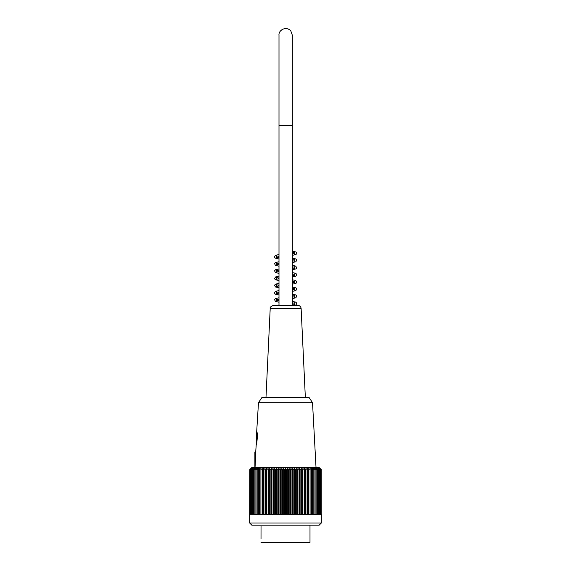 <?xml version="1.0" encoding="UTF-8"?>
<svg xmlns="http://www.w3.org/2000/svg" width="571" height="571" viewBox="0 0 571 571"><rect width="100%" height="100%" fill="white"/><g stroke="black" fill="none" stroke-linecap="round" stroke-linejoin="round"><path stroke-width="0.86" d="M261.026 526.241L261.011 538.717M261.004 538.846L261.026 537.768L261.004 538.846M309.996 525.156L309.996 542.45L261.004 542.45L309.996 542.45M249.655 522.993L321.345 522.993L321.345 514.35L249.755 514.35L249.755 471.118L249.655 522.993L251.818 525.156L319.182 525.156L321.345 522.993M249.755 471.118L249.791 469.647A135.47 91.174 -90 0 1 250.776 468.598A134.007 99.111 -90 0 0 249.898 469.448A134.007 94.757 -90 0 1 250.733 468.598L251.818 467.521L319.182 467.521L320.267 468.598A134.735 95.271 -90 0 1 321.202 469.548L321.202 514.35M249.791 469.647A135.47 105.278 90 0 1 250.926 468.598A134.735 84.793 90 0 0 250.091 469.548A134.735 109.004 90 0 1 251.161 468.598A134.735 79.191 90 0 0 250.383 469.548A134.735 112.994 90 0 1 251.497 468.598A134.735 73.381 90 0 0 250.776 469.548A134.735 116.684 90 0 1 251.918 468.598A134.735 67.364 90 0 0 251.261 469.548A134.735 120.046 90 0 1 252.439 468.598A134.735 61.168 90 0 0 251.84 469.548A134.735 123.086 90 0 1 253.046 468.598A134.735 54.802 90 0 0 252.503 469.548A134.735 125.784 90 0 1 253.738 468.598A134.735 48.285 90 0 0 253.267 469.548A134.735 128.14 90 0 1 254.523 468.598A134.735 41.633 90 0 0 254.116 469.548A134.735 130.145 90 0 1 255.394 468.598A134.735 34.874 90 0 0 255.051 469.548A134.735 131.787 90 0 1 256.343 468.598A134.735 28.015 90 0 0 256.072 469.548A134.735 133.072 90 0 1 257.378 468.598A134.735 21.077 90 0 0 257.171 469.548A134.735 133.992 90 0 1 258.485 468.598A134.735 14.082 90 0 0 258.342 469.548A134.735 134.549 90 0 1 259.662 468.598A134.735 7.052 90 0 0 259.598 469.548A134.735 134.735 0 0 1 260.918 468.598L260.918 469.548A134.735 134.549 -90 0 1 262.239 468.598A134.735 7.052 90 0 1 262.31 469.548A134.735 133.992 -90 0 1 263.624 468.598A134.735 14.082 90 0 1 263.759 469.548A134.735 133.072 -90 0 1 265.065 468.598A134.735 21.077 90 0 1 265.272 469.548A134.735 131.787 -90 0 1 266.564 468.598A134.735 28.015 90 0 1 266.843 469.548A134.735 130.145 -90 0 1 268.12 468.598A134.735 34.874 90 0 1 268.463 469.548A134.735 128.14 -90 0 1 269.719 468.598A134.735 41.633 90 0 1 270.126 469.548A134.735 125.784 -90 0 1 271.361 468.598A134.735 48.285 90 0 1 271.832 469.548A134.735 123.086 -90 0 1 273.045 468.598A134.735 54.802 90 0 1 273.58 469.548A134.735 120.046 -90 0 1 274.758 468.598A134.735 61.168 90 0 1 275.358 469.548A134.735 116.684 -90 0 1 276.5 468.598A134.735 67.364 90 0 1 277.163 469.548A134.735 112.994 -90 0 1 278.27 468.598A134.735 73.381 90 0 1 278.991 469.548A134.735 109.004 -90 0 1 280.061 468.598A134.735 79.191 90 0 1 280.839 469.548A134.735 104.707 -90 0 1 281.867 468.598A134.735 84.793 90 0 1 282.695 469.548A134.735 100.125 -90 0 1 283.68 468.598A134.735 90.154 90 0 1 284.565 469.548A134.735 95.271 -90 0 1 285.5 468.598A134.735 95.271 90 0 1 286.435 469.548A134.735 90.154 -90 0 1 287.32 468.598A134.735 100.125 90 0 1 288.305 469.548A134.735 84.793 -90 0 1 289.133 468.598A134.735 104.707 90 0 1 290.161 469.548A134.735 79.191 -90 0 1 290.939 468.598A134.735 109.004 90 0 1 292.009 469.548A134.735 73.381 -90 0 1 292.73 468.598A134.735 112.994 90 0 1 293.837 469.548A134.735 67.364 -90 0 1 294.5 468.598A134.735 116.684 90 0 1 295.642 469.548A134.735 61.168 -90 0 1 296.242 468.598A134.735 120.046 90 0 1 297.42 469.548A134.735 54.802 -90 0 1 297.955 468.598A134.735 123.086 90 0 1 299.168 469.548A134.735 48.285 -90 0 1 299.639 468.598A134.735 125.784 90 0 1 300.874 469.548A134.735 41.633 -90 0 1 301.281 468.598A134.735 128.14 90 0 1 302.537 469.548A134.735 34.874 -90 0 1 302.88 468.598A134.735 130.145 90 0 1 304.157 469.548A134.735 28.015 -90 0 1 304.436 468.598A134.735 131.787 90 0 1 305.728 469.548A134.735 21.077 -90 0 1 305.935 468.598A134.735 133.072 90 0 1 307.241 469.548A134.735 14.082 -90 0 1 307.376 468.598A134.735 133.992 90 0 1 308.69 469.548A134.735 7.052 -90 0 1 308.761 468.598A134.735 134.549 90 0 1 310.082 469.548L310.082 468.598A134.735 134.735 0 0 1 311.402 469.548A134.735 7.052 -90 0 0 311.338 468.598A134.735 134.549 -90 0 1 312.658 469.548A134.735 14.082 -90 0 0 312.515 468.598A134.735 133.992 -90 0 1 313.829 469.548A134.735 21.077 -90 0 0 313.622 468.598A134.735 133.072 -90 0 1 314.928 469.548A134.735 28.015 -90 0 0 314.657 468.598A134.735 131.787 -90 0 1 315.949 469.548A134.735 34.874 -90 0 0 315.606 468.598A134.735 130.145 -90 0 1 316.884 469.548A134.735 41.633 -90 0 0 316.477 468.598A134.735 128.14 -90 0 1 317.733 469.548A134.735 48.285 -90 0 0 317.262 468.598A134.735 125.784 -90 0 1 318.497 469.548A134.735 54.802 -90 0 0 317.954 468.598A134.735 123.086 -90 0 1 319.16 469.548A134.735 61.168 -90 0 0 318.561 468.598A134.735 120.046 -90 0 1 319.739 469.548A134.735 67.364 -90 0 0 319.082 468.598A134.735 116.684 -90 0 1 320.224 469.548A134.735 73.381 -90 0 0 319.503 468.598A134.735 112.994 -90 0 1 320.616 469.548A134.735 79.191 -90 0 0 319.839 468.598A134.735 109.004 -90 0 1 320.909 469.548A134.735 84.793 -90 0 0 320.074 468.598A134.735 104.707 -90 0 1 321.102 469.548A134.735 90.154 -90 0 0 320.217 468.598A134.735 100.125 -90 0 1 321.202 469.548M250.091 469.548L250.091 514.35M250.383 469.548L250.383 514.35M250.776 469.548L250.776 514.35M251.261 469.548L251.261 514.35M251.84 469.548L251.84 514.35M252.503 469.548L252.503 514.35M253.267 469.548L253.267 514.35M254.116 469.548L254.116 514.35M255.051 469.548L255.051 514.35M256.072 469.548L256.072 514.35M257.171 469.548L257.171 514.35M258.342 469.548L258.342 514.35M259.598 469.548L259.598 514.35M260.918 469.548L260.918 514.35M262.239 514.35L262.239 468.598M262.31 469.548L262.31 514.35M263.624 514.35L263.624 468.598M263.759 469.548L263.759 514.35M265.065 514.35L265.065 468.598M265.272 469.548L265.272 514.35M266.564 514.35L266.564 468.598M266.843 469.548L266.843 514.35M268.12 514.35L268.12 468.598M268.463 469.548L268.463 514.35M269.719 514.35L269.719 468.598M270.126 469.548L270.126 514.35M271.361 514.35L271.361 468.598M271.832 469.548L271.832 514.35M273.045 514.35L273.045 468.598M273.58 469.548L273.58 514.35M274.758 514.35L274.758 468.598M275.358 469.548L275.358 514.35M276.5 514.35L276.5 468.598M277.163 469.548L277.163 514.35M278.27 514.35L278.27 468.598M278.991 469.548L278.991 514.35M280.061 514.35L280.061 468.598M280.839 469.548L280.839 514.35M281.867 514.35L281.867 468.598M282.695 469.548L282.695 514.35M283.68 514.35L283.68 468.598M284.565 469.548L284.565 514.35M285.5 514.35L285.5 468.598M286.435 469.548L286.435 514.35M287.32 514.35L287.32 468.598M288.305 469.548L288.305 514.35M289.133 514.35L289.133 468.598M290.161 469.548L290.161 514.35M290.939 514.35L290.939 468.598M292.009 469.548L292.009 514.35M292.73 514.35L292.73 468.598M293.837 469.548L293.837 514.35M294.5 514.35L294.5 468.598M295.642 469.548L295.642 514.35M296.242 514.35L296.242 468.598M297.42 469.548L297.42 514.35M297.955 514.35L297.955 468.598M299.168 469.548L299.168 514.35M299.639 514.35L299.639 468.598M300.874 469.548L300.874 514.35M301.281 514.35L301.281 468.598M302.537 469.548L302.537 514.35M302.88 514.35L302.88 468.598M304.157 469.548L304.157 514.35M304.436 514.35L304.436 468.598M305.728 469.548L305.728 514.35M305.935 514.35L305.935 468.598M307.241 469.548L307.241 514.35M307.376 514.35L307.376 468.598M308.69 469.548L308.69 514.35M308.761 514.35L308.761 468.598M310.082 469.548L310.082 514.35M311.402 469.548L311.402 514.35M312.658 469.548L312.658 514.35M313.829 469.548L313.829 514.35M314.928 469.548L314.928 514.35M315.949 469.548L315.949 514.35M316.884 469.548L316.884 514.35M317.733 469.548L317.733 514.35M318.497 469.548L318.497 514.35M319.16 469.548L319.16 514.35M319.739 469.548L319.739 514.35M320.224 469.548L320.224 514.35M320.616 469.548L320.616 514.35M320.909 469.548L320.909 514.35M321.102 469.548L321.102 514.35M312.523 402.683L308.918 397.266L262.082 397.266L258.477 402.683L312.523 402.683L316.027 467.521M255.037 467.521L255.815 453.467C255.879 450.676 255.879 450.676 255.815 453.467L255.601 457.435M255.815 453.445L255.837 452.981M256.95 432.097L257.093 432.932M256.679 443.517C257.478 437.55 257.557 433.66 256.907 431.854C257.557 433.653 257.478 437.543 256.679 443.517C256.015 446.187 256.015 446.187 256.679 443.517L256.679 431.854L256.322 432.211L256.322 444.995M255.858 452.004L255.858 451.64M254.88 467.521L254.88 452.025L254.88 453.467L255.601 453.467L256.165 445.544M256.322 437.978L256.322 444.459M301.124 308.49L270.204 308.49C269.698 307.476 270.775 306.441 273.445 305.406L297.884 305.406C299.782 305.578 300.86 306.606 301.124 308.49L305.335 397.266M278.998 125.277L278.998 305.406L278.998 35.216L278.998 125.277L292.331 125.277L292.331 305.406M258.477 402.683L256.679 431.854M255.601 451.304L254.88 452.025M270.204 308.49L265.993 397.266M292.331 253.481L294.743 254.016L294.743 252.311L292.331 252.853M278.998 254.545L275.772 255.244L274.572 256.315L274.779 257.614L275.443 258.149L278.998 258.991M292.331 250.947L296.442 252.189L296.827 253.296L296.092 254.423L292.331 255.387M278.998 257.078L276.592 257.621L276.592 255.915L278.998 256.458M292.331 258.149L295.771 258.934L296.784 260.005L295.892 261.746L292.331 262.596M292.331 260.683L294.736 261.218L294.743 259.512L292.331 260.062M278.998 261.754L275.557 262.539L274.544 263.602L275.443 265.351L278.998 266.2M278.998 264.287L276.592 264.823L276.585 263.117L278.998 263.659M292.331 265.358L295.557 266.05L296.827 267.72L296.071 268.848L292.331 269.798M292.331 267.892L294.743 268.427L294.743 266.721L292.331 267.264M278.998 268.955L275.557 269.74L274.544 270.811L275.443 272.553L278.998 273.402M278.998 271.489L276.592 272.024L276.585 270.326L278.998 270.868M292.331 272.56L295.771 273.345L296.784 274.408L295.885 276.157L292.331 277.006M292.331 275.094L294.736 275.629L294.743 273.923L292.331 274.473M278.998 276.164L275.772 276.864L274.508 278.527L275.258 279.654L278.998 280.604M278.998 278.698L276.592 279.233L276.592 277.527L278.998 278.07M292.331 279.769L295.414 280.411L296.756 281.532L296.549 282.831L295.885 283.366L292.331 284.208M292.331 282.302L294.736 282.838L294.743 281.132L292.331 281.674M278.998 283.366L275.557 284.151L274.544 285.222L275.443 286.963L278.998 287.813M292.331 289.504L294.743 290.039L294.743 288.334L292.331 288.876M278.998 290.575L275.772 291.274L274.572 292.338L274.779 293.637L275.443 294.172L278.998 295.014M278.998 293.109L276.592 293.644L276.592 291.938L278.998 292.48M292.331 294.172L295.771 294.964L296.784 296.028L295.892 297.769L292.331 298.619M292.331 296.713L294.736 297.248L294.743 295.542L292.331 296.085M278.998 297.776L275.557 298.569L274.544 299.632L275.443 301.374L278.998 302.223M278.998 300.31L276.592 300.853L276.592 299.147L278.998 299.689M292.331 301.381L295.557 302.08L296.742 303.108L296.071 304.871L294.607 305.406M292.331 303.915L294.743 304.45L294.743 302.744L292.331 303.287M278.998 304.985L276.721 305.406M292.331 291.417L295.857 290.582L296.806 288.919L296.135 287.962L292.331 286.97M278.998 285.279L276.585 284.729L276.592 286.442L278.998 285.9M278.998 35.216C278.32 30.256 286.271 25.574 290.839 31.005L292.331 35.202L292.331 125.277L292.331 35.216"/></g></svg>
